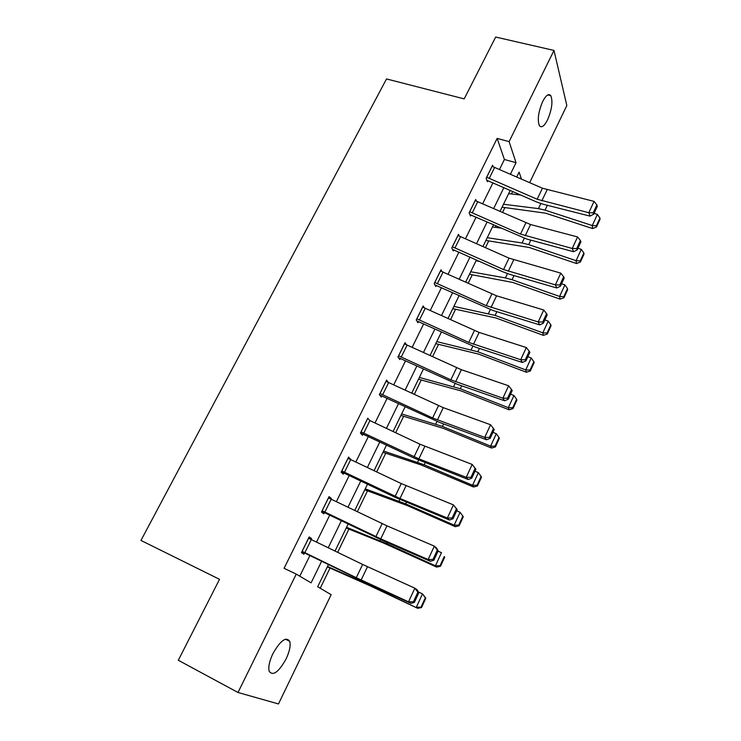<?xml version="1.0" encoding="UTF-8"?>
<svg xmlns="http://www.w3.org/2000/svg" width="741" height="741" viewBox="0 0 741 741"><rect width="100%" height="100%" fill="white"/><g stroke="black" fill="none" stroke-linecap="round" stroke-linejoin="round"><path stroke-width="1.11" d="M272.873 653.719C280.45 640.483 286.072 636.352 289.731 641.336C290.824 645.504 289.62 651.348 286.137 658.869C278.653 672.161 273.003 676.311 269.187 671.3C268.131 667.122 269.363 661.259 272.873 653.719M542.699 101.461C546.006 95.191 548.701 93.255 550.795 95.663C553.008 101.397 551.925 109.464 547.562 119.847C544.264 126.211 541.541 128.156 539.392 125.692C537.216 119.986 538.318 111.919 542.699 101.461M328.458 564.559L317.685 586.742L331.134 594.68L278.486 703.95L237.991 692.483L178.303 660.259L219.531 579.314L140.957 540.439L386.524 78.944L464.19 98.886L495.673 37.05L553.99 50.425L566.828 105.528L529.676 182.619M320.242 588.252L330.023 568.069M337.664 552.332L348.928 529.102M357.357 511.725L367.499 490.82M376.687 471.887L385.737 453.223M395.648 432.772L403.65 416.275M414.275 394.388L421.259 379.976M432.559 356.69L438.561 344.306M450.509 319.677L455.576 309.238M468.145 283.312L472.295 274.772M485.475 247.596L488.736 240.881M495.303 227.33L495.97 225.959M502.491 212.51L504.899 207.554M511.485 193.966L512.707 191.456M499.545 169.393L504.408 159.491L497.155 138.41L284.081 568.31L296.252 574.108L311.09 582.861L321.64 561.233M299.762 576.183L309.914 555.518M316.518 542.06L329.764 515.097M336.368 501.648L349.243 475.435M355.856 461.976L368.37 436.495M374.974 423.046L387.145 398.269M393.749 384.829L405.577 360.728M412.172 347.297L423.685 323.863M430.28 310.442L441.469 287.656M448.055 274.235L458.938 252.079M465.524 238.676L476.111 217.122M482.678 203.729L492.978 182.768M493.108 166.651L492.589 165.234L486.124 178.34L487.411 181.712L487.948 180.619M476.306 200.968L475.694 199.486L469.118 212.815L470.498 216.039L471.044 214.927M459.225 235.907L458.494 234.341L451.797 247.911L453.288 250.977L453.844 249.847M441.868 271.475L440.997 269.807L434.18 283.618L435.773 286.526L436.338 285.378M424.241 307.71L423.176 305.922L416.238 319.982L417.943 322.715L418.526 321.548M406.346 344.621L405.04 342.675L397.973 356.995L399.797 359.561L400.381 358.366M388.228 382.263L386.57 380.114L379.373 394.694L381.309 397.074L381.911 395.861M369.731 420.582L367.758 418.23L360.432 433.077L362.488 435.273L363.099 434.041M350.567 459.466L348.603 457.058L341.138 472.184L343.324 474.184L343.944 472.925M331.051 499.091L331.347 498.489L329.087 496.618L321.474 512.031L323.789 513.828L324.428 512.54M311.164 539.457L311.59 538.587L309.192 536.929L301.448 552.629L303.893 554.212L304.542 552.906M237.991 692.483L296.252 574.108M497.155 138.41L509.104 141.624L553.99 50.425M510.429 174.172L516.032 162.696L509.104 141.624M328.226 547.747L341.406 520.71M347.983 507.224L360.802 480.946M367.379 467.46L379.837 441.914M386.413 428.428L398.528 403.595M405.105 390.118L416.887 365.961M423.454 352.494L434.911 329.004M441.479 315.546L452.612 292.704M459.179 279.264L470.007 257.044M476.565 243.613L487.096 222.013M493.645 208.591L503.899 187.575M521.377 178.979L519.117 172.097L516.764 176.951M510.243 190.372L500.018 211.417M493.487 224.847L482.984 246.484M476.444 259.934L465.644 282.182M459.096 295.65L447.99 318.519M441.441 331.996L430.012 355.513M423.463 369.009L411.709 393.193M405.151 406.689L393.073 431.558M386.515 445.063L374.085 470.646M367.517 484.151L354.735 510.466M348.177 523.98L335.025 551.045M504.408 159.491L516.032 162.696M360.487 432.976L413.904 458.003L468.192 479.51L466.219 477.324L472.184 464.44L420.064 444.257L369.768 420.499M348.122 458.04L350.734 459.133M328.726 497.341L331.347 498.489M308.969 537.382L311.59 538.587M492.052 166.327L542.431 188.214L594.06 201.385L588.808 212.713L593.198 212.852L593.68 214.214L597.339 206.294L596.866 204.914L593.198 212.852M486.883 180.313L536.299 201.848L543.264 204.275L590.04 216.122L588.808 212.713L537.16 199.255L486.67 177.238M590.04 216.122L593.68 214.214M596.866 204.914L594.06 201.385M502.074 207.193L545.608 213.186L592.578 228.552L592.272 225.542L545.061 210.138L538.438 208.601L503.5 204.247M520.886 195.059L508.659 193.633M596.357 225.829L596.468 227.033L600.043 219.253L599.941 218.039L596.357 225.829L592.272 225.542L597.403 214.408L594.087 213.334M597.403 214.408L599.941 218.039M596.468 227.033L592.578 228.552M475.148 200.589L530.556 224.532L577.582 236.944L572.247 248.476L576.683 248.587L577.202 249.893L580.925 241.835L580.407 240.519L576.683 248.587M469.868 214.575L526.731 239.028L573.571 251.727L572.247 248.476L520.506 234.1L469.664 211.704M573.571 251.727L577.202 249.893M580.407 240.519L577.582 236.944M457.938 235.462L509.021 258.137L560.817 273.142L555.37 284.877L559.863 284.979L560.418 286.221L564.216 278.014L563.66 276.754L559.863 284.979M452.538 249.43L502.87 271.808L509.901 274.402L556.797 287.971L555.37 284.877L503.556 269.567L452.362 246.772M556.797 287.971L560.418 286.221M563.66 276.754L560.817 273.142M485.911 240.445L529.333 247.513L576.47 263.537L576.072 260.684L528.694 244.623L522.072 242.955L487.245 237.713M500.823 228.117L492.487 226.931M580.212 260.934L580.36 262.073L584.001 254.163L583.862 253.005L580.212 260.934L576.072 260.684L581.296 249.356L577.971 248.235M581.296 249.356L583.862 253.005M580.36 262.073L576.47 263.537M469.488 274.263L512.772 282.441L560.076 299.132L559.594 296.446L512.04 279.709L505.408 277.912L470.702 271.762M479.705 261.406L476.037 260.786M563.781 296.669L563.966 297.743L567.671 289.685L567.495 288.592L563.781 296.669L559.594 296.446L564.911 284.915L561.567 283.757M564.911 284.915L567.495 288.592M563.966 297.743L560.076 299.132M440.423 270.956L496.581 295.816L543.737 309.997L538.198 321.955L542.736 322.039L543.338 323.215L547.201 314.851L546.599 313.665L542.736 322.039M434.874 284.887L492.765 310.414L539.726 324.882L538.198 321.955L486.3 305.672L434.745 282.469M539.726 324.882L543.338 323.215M546.599 313.665L543.737 309.997M422.602 307.089L479.14 332.422L526.342 347.538L520.701 359.718L525.286 359.783L525.934 360.886L529.871 352.373L529.231 351.253L525.286 359.783M416.85 320.955L475.324 347.066L522.34 362.469L520.701 359.718L468.738 342.425L416.822 318.806M522.34 362.469L525.934 360.886M529.231 351.253L526.342 347.538M404.447 343.87L461.374 369.694L508.632 385.783L502.88 398.186L507.52 398.223L508.215 399.26L512.216 390.59L511.54 389.534L507.52 398.223M398.445 357.653L457.567 384.384L504.621 400.761L502.88 398.186L450.852 379.846L398.565 355.8M504.621 400.761L508.215 399.26M511.54 389.534L508.632 385.783M452.779 308.664L495.924 317.982L543.394 335.367L542.81 332.857L495.099 315.416L453.881 306.385M547.053 333.042L547.275 334.043L551.045 325.845L550.832 324.817L547.053 333.042L542.81 332.857L548.22 321.112L544.867 319.908M548.22 321.112L550.832 324.817M547.275 334.043L543.394 335.367M435.782 343.648L478.779 354.152L526.406 372.251L525.721 369.926L477.843 351.762L436.773 341.61M530.028 370.065L530.287 371L534.131 362.655L533.872 361.701L530.028 370.065L525.721 369.926L531.232 357.968L527.861 356.708M531.232 357.968L533.872 361.701M530.287 371L526.406 372.251M418.489 379.244L461.319 390.97L509.104 409.801L508.326 407.67L460.281 388.756L419.36 377.447M512.689 407.772L512.985 408.634L516.894 400.131L516.607 399.26L512.689 407.772L508.326 407.67L513.939 395.499L510.558 394.184M513.939 395.499L516.607 399.26M512.985 408.634L509.104 409.801M385.968 381.319L443.285 407.652L490.579 424.741L484.725 437.385L489.412 437.394L490.153 438.357L494.238 429.521L493.506 428.548L489.412 437.394M379.596 394.962L439.487 422.389L486.578 439.765L484.725 437.385L432.633 417.961L379.976 393.471M486.578 439.765L490.153 438.357M493.506 428.548L490.579 424.741M400.9 415.451L443.553 428.446L491.496 448.046L490.607 446.11L442.405 426.427L401.641 413.923M495.025 446.175L495.368 446.953L499.351 438.292L499.017 437.496L495.025 446.175L490.607 446.11L496.322 433.717L492.932 432.346M496.322 433.717L499.017 437.496M495.368 446.953L491.496 448.046M475.138 468.293L472.184 464.44L475.907 469.192L475.138 468.293L470.97 477.315L471.748 478.195L475.907 469.192M361.043 431.836L418.887 458.855L466.219 477.324L470.97 477.315M468.192 479.51L471.748 478.195M382.995 452.306L421.055 464.931L473.555 487.004L472.554 485.272L424.195 464.792L383.606 451.047M477.037 485.29L477.426 485.985L481.483 477.167L481.104 476.454L477.037 485.29L472.554 485.272L478.38 472.638L474.972 471.211M478.38 472.638L481.104 476.454M477.426 485.985L473.555 487.004M347.983 458.318L401.279 483.577L453.446 504.899L457.234 509.613L456.419 508.798L452.167 517.996L453.001 518.793L457.234 509.613M341.323 471.813L395.12 497.322L449.463 520.015L447.36 518.024L453.446 504.899L456.419 508.798M341.758 470.924L400.001 498.48L447.36 518.024L452.167 517.996M449.463 520.015L453.001 518.793M364.767 489.82L407.031 505.482L455.289 526.684L454.168 525.165L405.651 503.861L365.248 488.828M458.707 525.137L459.151 525.749L463.282 516.764L462.856 516.134L458.707 525.137L454.168 525.165L460.096 512.29L456.688 510.808M460.096 512.29L462.856 516.134M459.151 525.749L455.289 526.684M328.448 497.896L386.969 525.832L434.337 546.136L436.523 547.979L438.2 550.822L437.329 550.091L432.994 559.464L433.883 560.177L438.2 550.822M321.798 511.373L383.199 540.708L430.364 561.298L428.131 559.52L434.337 546.136L437.329 550.091M322.113 510.744L380.763 538.855L428.131 559.52L432.994 559.464M430.364 561.298L433.883 560.177M346.214 528.009L383.866 543.172L436.671 567.106L435.43 565.809L386.765 543.662L346.556 527.305M440.034 565.744L440.525 566.263L444.73 557.112L444.257 556.565L440.034 565.744L435.43 565.809L441.479 552.693L438.051 551.156M444.257 556.565L444.73 557.112M440.525 566.263L436.671 567.106M308.552 538.225L362.627 564.447L414.858 588.178L417.174 589.808L418.795 592.837L417.878 592.189L413.459 601.748L414.395 602.377L418.795 592.837M301.911 551.684L363.72 581.648L410.894 603.387L408.532 601.831L414.858 588.178L417.878 592.189M302.096 551.323L356.291 577.693L408.532 601.831L413.459 601.748M410.894 603.387L414.395 602.377M327.327 566.884L369.138 585.399L417.692 608.305L367.517 584.214L327.531 566.476M421.008 607.129L421.536 607.555L425.834 598.219L425.306 597.774L421.008 607.129L416.331 607.24L422.5 593.874L418.304 591.92M425.306 597.774L422.5 593.874L425.834 598.219M421.536 607.555L417.692 608.305M492.098 166.336L486.717 177.256M542.431 188.214L537.16 199.255M547.099 189.816L541.828 200.876M494.71 167.271L489.329 178.201M545.061 210.138L547.358 205.303M538.438 208.601L540.837 203.571M475.194 200.607L469.711 211.713M525.869 222.865L520.506 234.1M530.556 224.532L525.193 235.786M477.815 201.58L472.332 212.695M457.984 235.481L452.408 246.79M509.021 258.137L503.556 269.567M513.717 259.85L508.261 271.308M460.624 236.481L455.048 247.8M528.694 244.623L530.825 240.14M522.072 242.955L524.295 238.296M512.04 279.709L513.995 275.596M505.408 277.912L507.455 273.633M440.478 270.974L434.791 282.478M491.867 294.029L486.3 305.672M496.581 295.816L491.024 307.478M443.118 272.003L437.44 283.525M422.648 307.098L416.868 318.815M474.397 330.569L468.738 342.425M479.14 332.422L473.48 344.296M425.306 308.173L419.526 319.899M404.503 343.889L398.612 355.819M456.623 367.777L450.852 379.846M461.374 369.694L455.613 381.782M407.17 344.991L401.289 356.93M495.099 315.416L496.868 311.674M488.467 313.489L490.32 309.59M477.843 351.762L479.436 348.409M471.211 349.687L472.878 346.204M460.281 388.756L461.68 385.82M453.649 386.543L455.113 383.477M386.015 381.337L380.022 393.49M438.515 405.67L432.633 417.961M443.285 407.652L437.422 419.962M388.701 382.476L382.708 394.638M442.405 426.427L443.6 423.908M435.773 424.065L437.023 421.434M367.203 419.48L361.089 431.855M420.064 444.257L414.08 456.78M424.862 446.314L418.887 458.855M369.889 420.656L363.794 433.04M424.195 464.792L425.186 462.708M417.572 462.273L418.609 460.096M348.029 458.336L341.805 470.943M401.279 483.577L395.185 496.331M406.096 485.698L400.001 498.48M350.734 459.55L344.519 472.165M405.651 503.861L406.429 502.231M399.038 501.175L399.844 499.48M328.495 497.915L322.159 510.762M382.134 523.628L375.919 536.632M386.969 525.832L380.763 538.855M331.218 499.165L324.882 512.022M386.765 543.662L387.321 542.505M380.152 540.81L380.726 539.605M308.599 538.253L302.143 551.341M362.627 564.447L356.291 577.693M367.48 566.726L361.154 579.999M311.331 539.541L304.875 552.647M367.517 584.214L367.842 583.547M360.913 581.185L361.247 580.49M289.731 641.336L285.442 639.168M550.795 95.663L547.784 94.922"/></g></svg>
